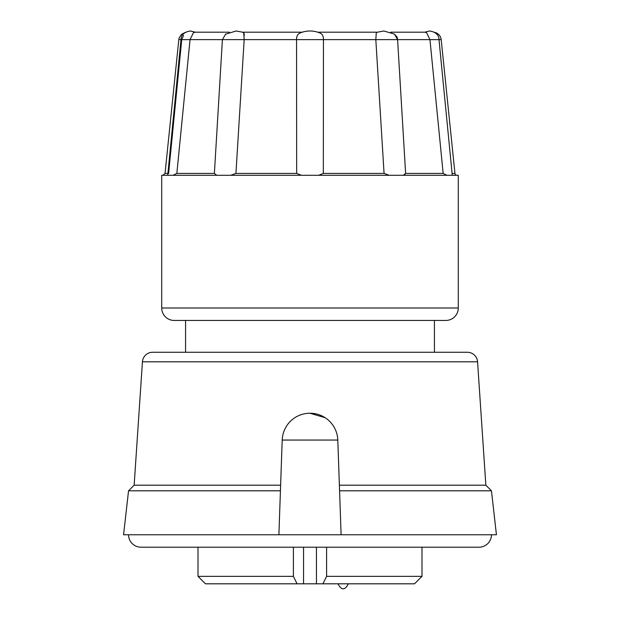 <?xml version="1.0" encoding="UTF-8"?>
<svg xmlns="http://www.w3.org/2000/svg" width="620" height="620" viewBox="0 0 620 620"><rect width="100%" height="100%" fill="white"/><g stroke="black" fill="none" stroke-linecap="round" stroke-linejoin="round"><path stroke-width="0.93" d="M477.563 361.809L142.437 361.809A10.222 10.222 0 0 1 152.644 352.269L467.356 352.269A10.222 10.222 0 0 1 477.563 361.809L485.855 485.196L491.459 490.8L496.434 534.765L341.108 534.765L339.574 490.8L491.459 490.8M491.459 534.765A12.446 12.446 0 0 1 479.012 547.204L140.988 547.204A12.446 12.446 0 0 1 128.542 534.765M222.844 175.282L458.273 175.282L458.273 308.001A12.446 12.446 0 0 1 445.834 320.447L174.166 320.447A12.446 12.446 0 0 1 161.727 308.001L161.727 175.282L223.526 175.282M452.089 173.422L454.956 173.422A2.077 2.077 0 0 0 457.018 175.282M229.4 32.194L194.982 32.194L193.378 32.79L190.046 39.634L178.808 39.634L179.203 37.836L181.505 34.325L185.395 32.356M242.467 32.194L243.73 32.79L244.179 39.634L222.41 39.634L225.68 34.053M319.401 32.79C322.199 33.751 323.547 36.03 323.454 39.634L296.546 39.634C296.445 36.038 297.801 33.751 300.599 32.79A25.598 25.598 0 0 1 319.401 32.79M397.195 37.216L394.576 34.224L397.591 39.634L375.821 39.634L376.27 32.79L377.534 32.194L376.27 32.79M397.591 39.634L405.62 173.422L443.161 173.422L429.954 39.634L426.622 32.79L425.018 32.194L390.6 32.194L424.746 32.194L429.528 31C439.107 32.302 439.038 38.758 438.999 39.634L397.591 39.634L397.226 37.309M183.512 35.418L181.73 39.634L168.601 173.422M244.435 35.146L243.954 33.186M452.275 175.282L438.999 39.634L441.192 39.634A8.293 8.293 0 0 0 434.604 32.356M142.437 361.809L134.145 485.196L280.627 485.196L282.201 440.061A27.791 27.791 0 0 1 309.969 413.238L325.144 417.71M309.969 413.238L310.031 413.238A27.791 27.791 0 0 1 337.799 440.061L339.373 485.196L485.855 485.196M185.574 320.447L185.574 352.269M434.426 320.447L434.426 352.269M198.013 547.204L198.013 576.352L293.407 576.352L293.407 547.204M421.988 547.204L421.988 576.352L326.593 576.352L322.927 583.815L414.517 583.815L421.988 576.352M302.289 32.194L242.854 32.194M377.146 32.194L317.711 32.194M194.982 32.194L190.472 31C180.893 32.302 180.963 38.758 181.001 39.634L167.725 175.282M303.56 547.204L303.56 583.815L316.44 583.815L316.44 547.204M198.013 576.352L205.483 583.815L297.073 583.815L293.407 576.352M322.927 583.815L316.44 583.815M303.56 583.815L297.073 583.815M403.279 175.282L405.62 173.422L404.256 175.197M443.161 173.422L446.904 175.282M384.067 173.422L375.821 39.634L323.454 39.634L323.322 173.422L384.067 173.422L389.252 175.282M296.678 173.422L296.546 39.634L244.179 39.634L235.933 173.422L296.678 173.422L301.336 175.282M318.665 175.282L323.322 173.422M214.381 173.422L222.41 39.634L190.046 39.634L176.84 173.422L214.381 173.422L216.721 175.282M230.749 175.282L235.933 173.422M173.096 175.282L176.84 173.422M326.593 547.204L326.593 576.352M278.892 534.765L341.108 534.765L337.799 440.061L282.201 440.061L278.892 534.765L123.566 534.765L128.542 490.8L280.426 490.8L278.892 534.765M280.627 485.196L280.426 490.8M339.373 485.196L339.574 490.8M458.273 308.001L161.727 308.001M178.808 39.634L165.044 173.422L167.911 173.422M243.094 32.279L236.127 31L225.424 34.224M394.281 34.03L383.873 31L376.906 32.279M348.363 583.815C344.906 590.504 341.45 590.504 337.993 583.815M429.528 31L424.746 32.194M190.472 31L195.254 32.194M441.192 39.634L454.956 173.422M165.044 173.422L162.983 175.282M134.145 485.196L128.542 490.8"/></g></svg>
